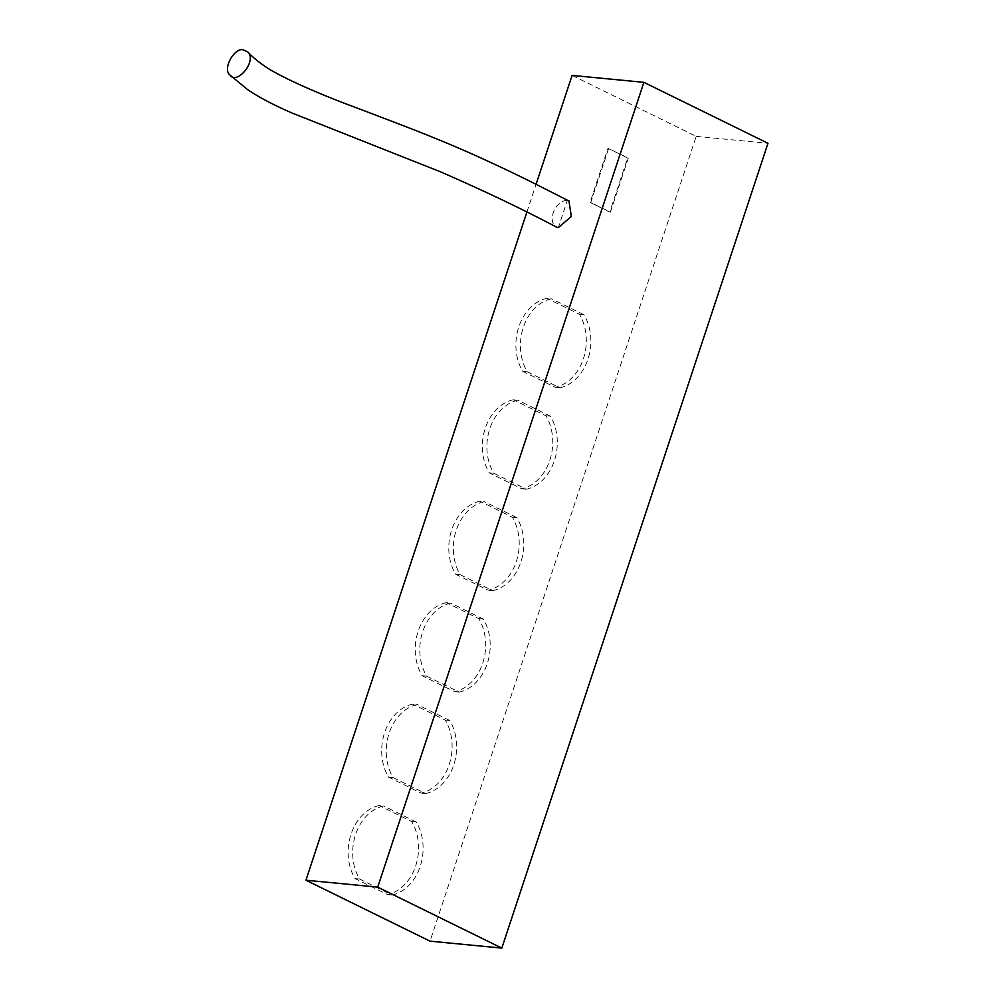 <?xml version="1.0" encoding="UTF-8"?>
<svg xmlns="http://www.w3.org/2000/svg" width="998" height="998" viewBox="0 0 998 998"><rect width="100%" height="100%" fill="white"/><g stroke="black" fill="none" stroke-linecap="round" stroke-linejoin="round"><path stroke-width="0.75" stroke-dasharray="4.99 3.74" d="M546.904 298.315A45.234 35.105 95.5 0 0 522.752 371.356L555.287 387.336A45.234 35.105 95.5 0 0 579.451 314.295L546.904 298.315L551.445 298.751A45.234 35.105 95.5 0 0 527.293 371.792L522.752 371.356M527.293 371.792L559.841 387.785L555.287 387.336M559.841 387.785A45.234 35.105 95.5 0 0 583.992 314.744L579.451 314.295M583.992 314.744L551.445 298.751M479.801 501.208A45.234 35.105 95.5 0 0 455.649 574.249L488.197 590.23A45.234 35.105 95.5 0 0 512.348 517.189L479.801 501.208L484.342 501.645A45.234 35.105 95.5 0 0 460.19 574.686L455.649 574.249M460.19 574.686L492.738 590.679L488.197 590.23M492.738 590.679A45.234 35.105 95.5 0 0 516.889 517.625L512.348 517.189M516.889 517.625L484.342 501.645M513.359 399.761A45.234 35.105 95.5 0 0 489.195 472.803L521.742 488.783A45.234 35.105 95.5 0 0 545.894 415.742L513.359 399.761L517.9 400.198A45.234 35.105 95.5 0 0 493.748 473.239L489.195 472.803M493.748 473.239L526.283 489.232L521.742 488.783M526.283 489.232A45.234 35.105 95.5 0 0 550.447 416.191L545.894 415.742M550.447 416.191L517.9 400.198M412.698 704.101A45.234 35.105 95.5 0 0 388.546 777.143L421.094 793.123A45.234 35.105 95.5 0 0 445.245 720.082L412.698 704.101L417.251 704.538A45.234 35.105 95.5 0 0 393.087 777.579L388.546 777.143M393.087 777.579L425.635 793.56L421.094 793.123M425.635 793.56A45.234 35.105 95.5 0 0 449.786 720.519L445.245 720.082M449.786 720.519L417.251 704.538M379.153 805.548A45.234 35.105 95.5 0 0 355.001 878.589L387.536 894.57A45.234 35.105 95.5 0 0 411.7 821.529L379.153 805.548L383.694 805.985A45.234 35.105 95.5 0 0 359.542 879.026L355.001 878.589M359.542 879.026L392.089 895.006L387.536 894.57M392.089 895.006A45.234 35.105 95.5 0 0 416.241 821.965L411.7 821.529M416.241 821.965L383.694 805.985M446.256 602.655A45.234 35.105 95.5 0 0 422.104 675.696L454.639 691.676A45.234 35.105 95.5 0 0 478.803 618.635L446.256 602.655L450.797 603.091A45.234 35.105 95.5 0 0 426.645 676.133L422.104 675.696M426.645 676.133L459.18 692.113L454.639 691.676M459.18 692.113A45.234 35.105 95.5 0 0 483.344 619.072L478.803 618.635M483.344 619.072L450.797 603.091M526.894 212.1L536.063 184.343M572.104 75.399L696.205 136.364L430.038 941.164M608.668 148.403L590.779 202.507L610.427 212.15L628.316 158.046L607.982 148.328L627.63 157.983L609.741 212.087L590.092 202.432L607.982 148.328M568.972 200.985L567.276 200.561L558.331 227.606M696.205 136.364L767.986 143.288M567.276 200.561A14.471 9.306 -63 0 0 553.902 211.152A14.471 9.306 -63 0 0 555.936 226.82M590.092 202.432L590.779 202.507M609.741 212.087L610.427 212.15M627.63 157.983L628.316 158.046"/><path stroke-width="1.5" d="M305.937 880.211L377.718 887.135L501.819 948.1L430.038 941.164L305.937 880.211L526.894 212.1M536.063 184.343L572.104 75.399L643.885 82.335L377.718 887.135M555.936 226.82A14.471 9.306 -63 0 0 556.26 226.995A14.471 9.306 -63 0 0 558.331 227.606L571.33 216.504L568.972 200.985M501.819 948.1L767.986 143.288L643.885 82.335M243.275 49.9L247.766 51.908C257.459 61.14 236.601 85.354 230.014 75.075C222.005 69.099 234.667 47.093 243.275 49.9M569.234 201.122L541.764 187.2C519.995 176.122 496.418 164.895 471.056 153.53C448.576 143.587 424.35 133.67 398.377 123.789L361.376 109.655C320.77 94.673 290.293 81.312 269.934 69.611C260.553 63.672 253.155 57.784 247.766 51.921M230.014 75.075L247.467 89.483C258.47 97.043 273.34 104.89 292.102 113.048L440.155 171.668C483.057 190.344 521.754 208.782 556.273 226.995"/></g></svg>
